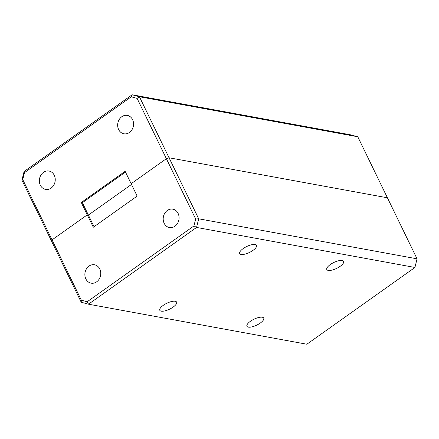 <?xml version="1.0" encoding="UTF-8"?>
<svg xmlns="http://www.w3.org/2000/svg" width="439" height="439" viewBox="0 0 439 439"><rect width="100%" height="100%" fill="white"/><g stroke="black" fill="none" stroke-linecap="round" stroke-linejoin="round"><path stroke-width="0.66" d="M96.64 281.838A9.34 7.897 -79.6 0 0 100.685 272.087A9.34 7.897 -79.6 0 0 94.506 264.783A9.34 7.897 -79.6 0 0 88.996 266.1A9.34 7.897 -79.6 0 0 84.952 275.851A9.34 7.897 -79.6 0 0 91.136 283.16A9.34 7.897 -79.6 0 0 96.64 281.838M174.952 226.222A9.34 7.897 -79.6 0 0 178.997 216.465A9.34 7.897 -79.6 0 0 172.818 209.162A9.34 7.897 -79.6 0 0 167.308 210.479A9.34 7.897 -79.6 0 0 163.264 220.23A9.34 7.897 -79.6 0 0 169.449 227.539A9.34 7.897 -79.6 0 0 174.952 226.222M173.114 307.113A9.34 3.271 154.1 0 0 176.61 302.131A9.34 3.271 154.1 0 0 163.297 305.314A9.34 3.271 154.1 0 0 159.801 310.296A9.34 3.271 154.1 0 0 173.114 307.113M260.239 323.082A9.34 3.271 154.1 0 0 263.735 318.105A9.34 3.271 154.1 0 0 250.428 321.282A9.34 3.271 154.1 0 0 246.932 326.265A9.34 3.271 154.1 0 0 260.239 323.082M340.121 266.352A9.34 3.271 154.1 0 0 343.616 261.37A9.34 3.271 154.1 0 0 330.304 264.552A9.34 3.271 154.1 0 0 326.808 269.535A9.34 3.271 154.1 0 0 340.121 266.352M252.996 250.384A9.34 3.271 154.1 0 0 256.491 245.401A9.34 3.271 154.1 0 0 243.179 248.584A9.34 3.271 154.1 0 0 239.683 253.561A9.34 3.271 154.1 0 0 252.996 250.384M87.18 301.763L88.491 304.194L306.856 344.225L414.926 267.466L196.562 227.44L88.491 304.194L81.215 302.23L51.582 241.203L52.043 239.886L87.284 214.858L93.298 227.237L137.155 196.096L131.14 183.711L166.381 158.682L169.053 157.771L387.417 197.797L169.053 157.771L198.686 218.798L417.05 258.823L357.785 136.77L139.421 96.745L169.053 157.771L166.381 158.682L131.14 183.711L125.131 171.331L81.275 202.478L87.284 214.858L52.043 239.886L81.325 300.177L87.18 301.763L193.95 225.931L195.657 218.979L166.381 158.682L137.105 98.391L131.25 96.805L24.474 172.637L22.768 179.595L52.043 239.886L51.582 241.203L21.95 180.177L24.074 171.534L132.144 94.775L350.509 134.806L357.785 136.77M125.483 172.061L82.378 202.675L88.387 215.061L131.497 184.446L88.387 215.061L87.284 214.858L88.387 215.061L94.045 226.711M414.926 267.466L417.05 258.823M195.657 218.979L198.686 218.798L196.562 227.44L193.95 225.931M81.325 300.177L81.215 302.23M51.116 188.09A9.34 7.897 -79.6 0 0 55.166 178.338A9.34 7.897 -79.6 0 0 48.981 171.029A9.34 7.897 -79.6 0 0 43.472 172.346A9.34 7.897 -79.6 0 0 39.428 182.103A9.34 7.897 -79.6 0 0 45.612 189.407A9.34 7.897 -79.6 0 0 51.116 188.09M129.434 132.474A9.34 7.897 -79.6 0 0 133.478 122.717A9.34 7.897 -79.6 0 0 127.294 115.413A9.34 7.897 -79.6 0 0 121.784 116.73A9.34 7.897 -79.6 0 0 117.74 126.481A9.34 7.897 -79.6 0 0 123.924 133.791A9.34 7.897 -79.6 0 0 129.434 132.474M131.25 96.805L132.144 94.775L139.421 96.745L137.105 98.391M21.95 180.177L22.768 179.595M24.074 171.534L24.474 172.637M82.378 202.675L81.275 202.478"/></g></svg>
